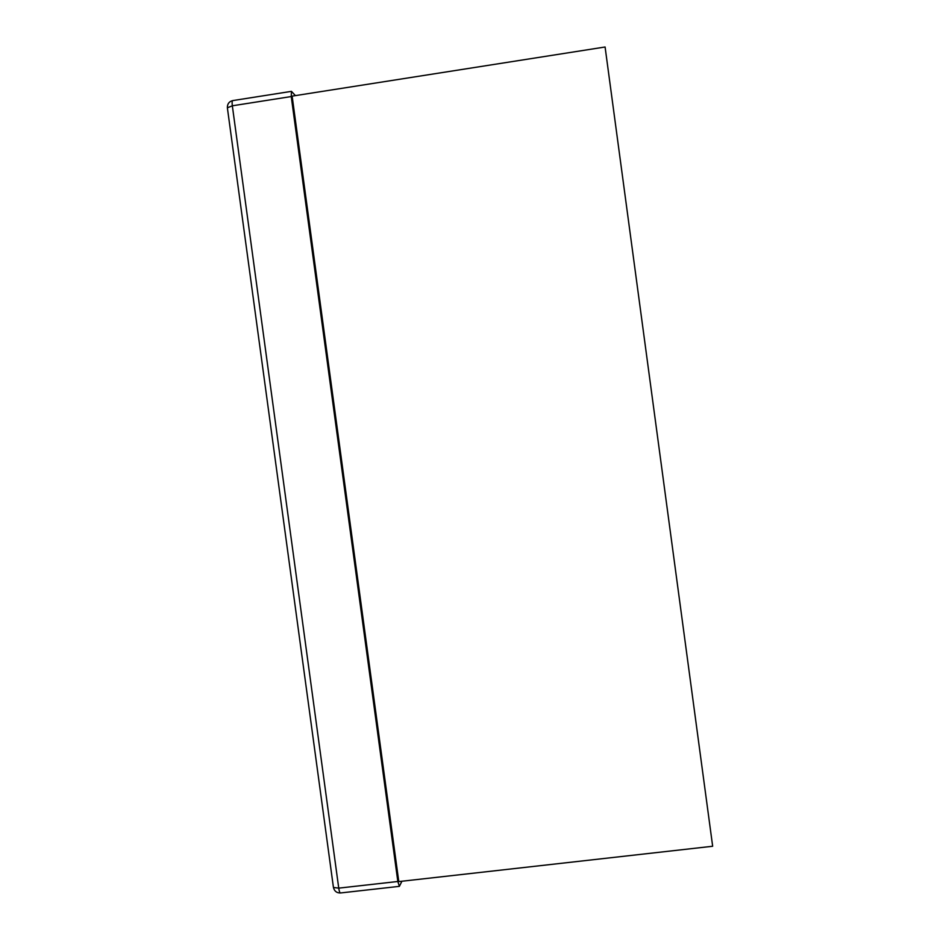 <?xml version="1.0" encoding="UTF-8"?>
<svg xmlns="http://www.w3.org/2000/svg" width="940" height="940" viewBox="0 0 940 940"><rect width="100%" height="100%" fill="white"/><g stroke="black" fill="none" stroke-linecap="round" stroke-linejoin="round"><path stroke-width="1.41" d="M292.129 96.127L605.09 47L712.661 846.259L398.783 881.591L292.129 96.127M401.921 881.238L399.382 886.35L397.832 881.485L291.247 96.55L291.459 91.356L295.407 95.61M397.832 881.485L338.741 888.136L333.441 887.466C334.393 891.214 336.743 893.047 340.491 892.965C339.787 892.847 339.199 891.238 338.741 888.136L232.333 105.797L291.247 96.55M227.433 108.241L333.371 887.008M227.374 107.794L232.333 105.797C231.945 102.636 232.086 100.897 232.744 100.592C229.078 101.496 227.292 103.905 227.374 107.794M340.491 892.965L399.382 886.35M232.744 100.592L291.459 91.356"/></g></svg>
